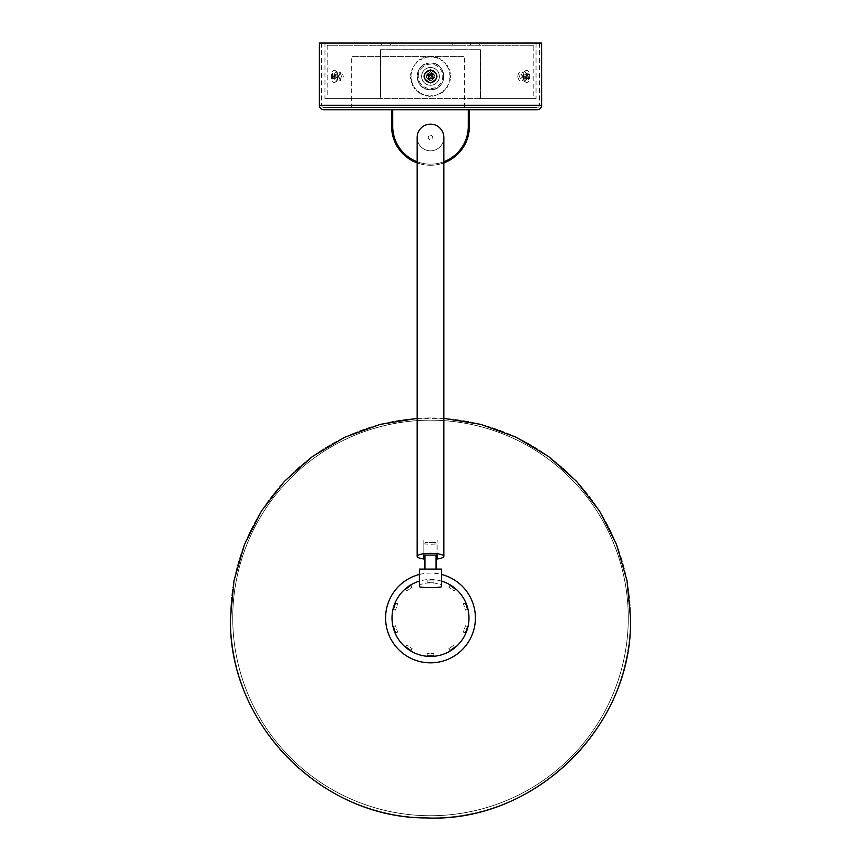 <?xml version="1.0" encoding="UTF-8"?>
<svg xmlns="http://www.w3.org/2000/svg" width="861" height="861" viewBox="0 0 861 861"><rect width="100%" height="100%" fill="white"/><g stroke="black" fill="none" stroke-linecap="round" stroke-linejoin="round"><path stroke-width="0.65" stroke-dasharray="4.3 3.23" d="M391.615 109.713L392.724 109.713L391.615 109.713L391.615 126.384A38.885 38.885 0 0 0 430.5 165.269A38.885 38.885 0 0 0 469.385 126.384L469.385 109.713L392.724 109.713L469.385 109.713M443.835 162.912A38.885 38.885 0 0 1 417.165 162.912A38.885 38.885 0 0 0 443.835 162.912M417.165 137.491A13.335 13.335 0 0 0 430.5 150.826A13.335 13.335 0 0 0 443.835 137.491A13.335 13.335 0 0 0 430.5 124.156A13.335 13.335 0 0 1 443.835 137.491A13.335 13.335 0 0 1 430.5 150.826A13.335 13.335 0 0 1 417.165 137.491A13.335 13.335 0 0 1 430.5 124.156A13.335 13.335 0 0 0 417.165 137.491A13.335 13.335 0 0 0 430.5 150.826A13.335 13.335 0 0 0 443.835 137.491M423.838 543.883L423.838 555.097L423.838 539.955L423.838 543.883L430.5 544.292L437.162 543.883L437.162 539.955L437.162 555.097L437.162 543.883M527.018 76.381L523.477 79.804L522.573 76.381L523.477 72.959L527.018 76.381M523.23 76.381L524.543 81.418L529.87 76.381L524.543 71.345L523.23 76.381L522.573 76.381M338.427 76.381L337.523 79.804L333.982 76.381L337.523 72.959L338.427 76.381M331.13 76.381L336.457 81.418L337.77 76.381L336.457 71.345L331.13 76.381M430.5 80.826C436.236 77.867 436.236 74.896 430.5 71.937C424.764 74.896 424.764 77.867 430.5 80.826C436.236 77.867 436.236 74.907 430.5 71.937C424.764 74.896 424.764 77.867 430.5 80.826C436.236 77.867 436.236 74.907 430.5 71.937C424.764 74.896 424.764 77.856 430.5 80.826C436.236 77.867 436.236 74.907 430.5 71.937C424.764 74.896 424.764 77.856 430.5 80.826M338.502 76.381C336.942 82.118 335.456 82.118 334.057 76.381C335.456 70.645 336.942 70.645 338.502 76.381M526.943 76.381C525.544 82.118 524.069 82.118 522.498 76.381C524.058 70.645 525.544 70.645 526.943 76.381M430.5 63.047C413.323 62.207 413.269 90.523 430.5 89.716C447.698 90.545 447.709 62.229 430.5 63.047C413.323 62.218 413.269 90.523 430.5 89.716C447.698 90.545 447.709 62.229 430.5 63.047M539.384 43.05L539.384 105.268A2.217 2.217 0 0 1 537.167 107.496L323.833 107.496A2.217 2.217 0 0 1 321.616 105.268L539.384 105.268L321.616 105.268L321.616 43.05L539.384 43.05L321.616 43.05M323.833 107.496L537.167 107.496M319.399 43.05L541.601 43.05M323.833 109.713L537.167 109.713M324.952 43.05L536.048 43.05L324.952 43.05L324.952 98.606L380.497 98.606L380.497 49.712L480.503 49.712L480.503 98.606L536.048 98.606L324.952 98.606M536.048 43.05L536.048 98.606M470.493 45.267L470.493 43.05L479.383 43.05L470.493 43.05L479.383 43.05L470.493 43.05L470.493 45.267L479.383 45.267L479.383 43.05L479.383 45.267L470.493 45.267M381.617 45.267L381.617 43.05L390.507 43.05L381.617 43.05L390.507 43.05L381.617 43.05L381.617 45.267L390.507 45.267L390.507 43.05L390.507 45.267L381.617 45.267M408.275 45.267L452.725 45.267L408.275 45.267L408.275 43.05L452.725 43.05L408.275 43.05M452.725 45.267L452.725 43.05M524.048 76.381C522.659 82.118 521.174 82.118 519.603 76.381C521.174 70.645 522.659 70.645 524.048 76.381M341.397 76.381C339.826 82.118 338.341 82.118 336.952 76.381C338.341 70.645 339.826 70.645 341.397 76.381M338.879 76.381C340.267 70.645 341.742 70.645 343.324 76.381C341.752 82.118 340.267 82.118 338.879 76.381M517.676 76.381C519.248 70.645 520.733 70.645 522.121 76.381C520.733 82.118 519.248 82.118 517.676 76.381M533.831 45.267L327.169 45.267L533.831 45.267L533.831 98.606L327.169 98.606L380.497 98.606L380.497 49.712L480.503 49.712L480.503 98.606L533.831 98.606M327.169 45.267L327.169 98.606M428.455 815.722A197.772 197.772 0 0 0 628.261 619.995A197.772 197.772 0 0 0 432.545 420.2A197.772 197.772 0 0 0 232.739 615.916A197.772 197.772 0 0 0 428.455 815.722A197.772 197.772 0 0 0 628.261 619.995A197.772 197.772 0 0 0 432.545 420.2A197.772 197.772 0 0 0 232.739 615.916A197.772 197.772 0 0 0 428.455 815.722M419.393 586.535C418.457 581.735 442.522 581.724 441.607 586.535M433.836 580.034L427.164 580.034L433.836 580.034L433.836 582.273L427.164 582.273L433.836 582.273M230.511 617.961A199.989 199.989 0 0 1 430.5 417.972A199.989 199.989 0 0 1 630.489 617.961A199.989 199.989 0 0 1 430.5 817.95A199.989 199.989 0 0 1 230.511 617.961A199.989 199.989 0 0 1 430.5 417.972A199.989 199.989 0 0 1 630.489 617.961A199.989 199.989 0 0 1 430.5 817.95A199.989 199.989 0 0 1 230.511 617.961M405.509 646.686L406.822 644.867L412.225 648.785L406.822 644.867M410.901 650.604L412.225 648.785M454.177 644.867L448.775 648.785L454.177 644.867L455.491 646.686M448.775 648.785L450.099 650.604M410.901 585.319L412.225 587.127L406.822 591.044L412.225 587.127M405.509 589.236L406.822 591.044M455.491 589.236L454.177 591.044L448.775 587.127L454.177 591.044M450.099 585.319L448.775 587.127M465.543 632.846L463.412 632.157L465.467 625.818L463.412 632.157M467.598 626.507L465.467 625.818M427.164 655.888L427.164 653.65L433.836 653.65L427.164 653.65M433.836 655.888L433.836 653.65M467.598 609.405L465.467 610.105L463.412 603.765L465.467 610.105M465.543 603.066L463.412 603.765M427.164 580.034L427.164 582.273M395.457 603.066L397.588 603.765L395.533 610.105L397.588 603.765M393.402 609.405L395.533 610.105M393.402 626.507L395.533 625.818L397.588 632.157L395.533 625.818M395.457 632.846L397.588 632.157M430.5 815.733A197.772 197.772 0 0 1 232.728 617.961A197.772 197.772 0 0 1 430.5 420.19A197.772 197.772 0 0 1 628.272 617.961A197.772 197.772 0 0 1 430.5 815.733A197.772 197.772 0 0 1 232.728 617.961A197.772 197.772 0 0 1 430.5 420.19A197.772 197.772 0 0 1 628.272 617.961A197.772 197.772 0 0 1 430.5 815.733M436.053 555.097L436.053 542.408L424.947 542.408L436.053 542.408L436.053 569.078L424.947 569.078L436.053 569.078M424.947 569.078L424.947 555.097M441.607 569.078L419.393 569.078M430.5 73.712A2.669 2.669 0 0 1 433.169 76.392A2.669 2.669 0 0 1 430.5 79.051A2.669 2.669 0 0 1 427.831 76.381A2.669 2.669 0 0 1 430.5 73.712M439.39 76.403A8.89 8.89 0 0 1 430.478 85.271A8.89 8.89 0 0 1 421.61 76.36A8.89 8.89 0 0 1 430.522 67.492A8.89 8.89 0 0 1 439.39 76.403A8.89 8.89 0 0 1 430.478 85.271A8.89 8.89 0 0 1 421.61 76.36A8.89 8.89 0 0 1 430.522 67.492A8.89 8.89 0 0 1 439.39 76.403M418.274 76.36A12.226 12.226 0 0 1 430.522 64.155A12.226 12.226 0 0 1 442.726 76.403A12.226 12.226 0 0 1 430.478 88.608A12.226 12.226 0 0 1 418.274 76.36M443.835 76.403A13.335 13.335 0 0 0 430.522 63.047A13.335 13.335 0 0 0 417.165 76.36A13.335 13.335 0 0 1 430.522 63.047A13.335 13.335 0 0 1 443.835 76.403A13.335 13.335 0 0 1 430.478 89.716A13.335 13.335 0 0 1 417.165 76.36A13.335 13.335 0 0 0 430.478 89.716A13.335 13.335 0 0 0 443.835 76.403M421.729 93.86L421.825 94.409A19.997 19.997 0 0 0 423.278 95.033L423.752 94.732A19.555 19.555 0 0 1 421.729 93.86A1.109 1.109 0 0 0 420.06 93.44L420.577 93.236A19.555 19.555 0 0 1 418.747 92.009A1.109 1.109 0 0 0 417.187 91.298L417.725 91.191A19.555 19.555 0 0 1 416.143 89.662A1.109 1.109 0 0 0 414.733 88.683L415.293 88.672A19.555 19.555 0 0 1 414.001 86.886A1.109 1.109 0 0 0 412.785 85.669L413.345 85.756A19.555 19.555 0 0 1 412.397 83.765A1.109 1.109 0 0 0 411.945 82.548A19.555 19.555 0 0 1 411.364 80.417L411.009 80.837A1.109 1.109 0 0 0 410.654 78.857L411.138 79.137A19.555 19.555 0 0 1 410.955 76.93L410.525 77.286A1.109 1.109 0 0 0 410.536 75.273L410.955 75.628A19.555 19.555 0 0 1 411.171 73.433L410.675 73.702A1.109 1.109 0 0 0 411.052 71.721L411.407 72.152A19.555 19.555 0 0 1 412.01 70.032L411.472 70.215A1.109 1.109 0 0 0 412.193 68.331L412.473 68.815A19.555 19.555 0 0 1 413.441 66.835L412.882 66.91A1.109 1.109 0 0 0 413.926 65.188L414.109 65.716A19.555 19.555 0 0 1 415.411 63.94L414.862 63.918A19.997 19.997 0 0 0 413.926 65.188A19.997 19.997 0 0 1 414.862 63.918M423.278 95.033A19.997 19.997 0 0 1 421.825 94.409A1.109 1.109 0 0 0 420.577 93.236M418.747 92.009L418.747 92.568A1.109 1.109 0 0 0 417.725 91.191M416.143 89.662L416.046 90.211A1.109 1.109 0 0 0 415.293 88.672M414.001 86.886L413.818 87.402A1.109 1.109 0 0 0 413.345 85.756M411.364 80.417A1.109 1.109 0 0 0 411.138 79.137M410.955 76.93A1.109 1.109 0 0 0 410.955 75.628M411.171 73.433A1.109 1.109 0 0 0 411.407 72.152M412.01 70.032A1.109 1.109 0 0 0 412.473 68.815M413.441 66.835A1.109 1.109 0 0 0 414.109 65.716M417.876 61.443L417.337 61.325A19.997 19.997 0 0 0 416.197 62.412L416.283 62.961A19.555 19.555 0 0 1 417.876 61.443A1.109 1.109 0 0 0 418.909 60.636A19.555 19.555 0 0 1 420.749 59.431L420.233 59.215A1.109 1.109 0 0 0 422.008 58.268L421.901 58.817A19.555 19.555 0 0 1 423.935 57.967L423.461 57.665A1.109 1.109 0 0 0 425.388 57.052L425.173 57.569A19.555 19.555 0 0 1 427.325 57.084L426.916 56.708A1.109 1.109 0 0 0 428.918 56.449L428.617 56.923A19.555 19.555 0 0 1 430.823 56.826L430.489 56.385A1.109 1.109 0 0 0 432.502 56.482L432.125 56.891A19.555 19.555 0 0 1 434.31 57.203L434.062 56.708A19.997 19.997 0 0 0 432.502 56.482A19.997 19.997 0 0 1 434.062 56.708M420.749 59.431A1.109 1.109 0 0 0 421.901 58.817M423.935 57.967A1.109 1.109 0 0 0 425.173 57.569M427.325 57.084A1.109 1.109 0 0 0 428.617 56.923M430.823 56.826A1.109 1.109 0 0 0 432.125 56.891M434.31 57.203A1.109 1.109 0 0 0 435.58 57.493A19.555 19.555 0 0 1 437.679 58.193A1.109 1.109 0 0 0 438.873 58.709A19.555 19.555 0 0 1 440.81 59.764L440.746 59.205A1.109 1.109 0 0 0 442.425 60.324L441.887 60.485A19.555 19.555 0 0 1 443.609 61.874L443.652 61.314A1.109 1.109 0 0 0 445.105 62.713L444.545 62.778A19.555 19.555 0 0 1 445.987 64.446L446.127 63.908A1.109 1.109 0 0 0 447.311 65.544L446.751 65.501A19.555 19.555 0 0 1 447.871 67.406A1.109 1.109 0 0 0 448.43 68.579A19.555 19.555 0 0 1 449.194 70.645A1.109 1.109 0 0 0 449.539 71.904A19.555 19.555 0 0 1 449.916 74.078L450.314 73.691A19.997 19.997 0 0 0 450.045 72.141A19.997 19.997 0 0 1 450.314 73.691A1.109 1.109 0 0 0 450.486 75.693L450.034 75.381A19.555 19.555 0 0 1 450.012 77.587L450.475 77.275A1.109 1.109 0 0 0 450.292 79.277L449.894 78.878A19.555 19.555 0 0 1 449.485 81.052L450.002 80.826A1.109 1.109 0 0 0 449.453 82.764L449.141 82.301A19.555 19.555 0 0 1 448.355 84.367L448.893 84.238A1.109 1.109 0 0 0 448.011 86.046L447.785 85.54A19.555 19.555 0 0 1 446.644 87.424L447.193 87.391A1.109 1.109 0 0 0 446.009 89.017L445.869 88.479A19.555 19.555 0 0 1 444.405 90.125L444.965 90.201A19.997 19.997 0 0 0 446.009 89.017A19.997 19.997 0 0 1 444.965 90.201M440.81 59.764A1.109 1.109 0 0 0 441.887 60.485M443.609 61.874A1.109 1.109 0 0 0 444.545 62.778M445.987 64.446A1.109 1.109 0 0 0 446.751 65.501M449.916 74.078A1.109 1.109 0 0 0 450.034 75.381M450.012 77.587A1.109 1.109 0 0 0 449.894 78.878M449.485 81.052A1.109 1.109 0 0 0 449.141 82.301M448.355 84.367A1.109 1.109 0 0 0 447.785 85.54M446.644 87.424A1.109 1.109 0 0 0 445.869 88.479M443.501 91.578A19.997 19.997 0 0 1 442.263 92.557A19.997 19.997 0 0 0 443.501 91.578L443.458 91.029A19.555 19.555 0 0 1 441.725 92.385L442.263 92.557A1.109 1.109 0 0 0 440.574 93.655L440.638 93.106A19.555 19.555 0 0 1 438.69 94.14L439.185 94.398A1.109 1.109 0 0 0 437.334 95.184L437.485 94.645A19.555 19.555 0 0 1 435.386 95.313L435.827 95.657A1.109 1.109 0 0 0 433.858 96.098L434.116 95.603A19.555 19.555 0 0 1 431.931 95.883L432.297 96.303A1.109 1.109 0 0 0 430.285 96.378L430.629 95.937A19.555 19.555 0 0 1 428.423 95.829L428.713 96.303A1.109 1.109 0 0 0 426.722 96.023L427.131 95.646A19.555 19.555 0 0 1 424.99 95.141A1.109 1.109 0 0 0 423.752 94.732M441.725 92.385A1.109 1.109 0 0 0 440.638 93.106M438.69 94.14A1.109 1.109 0 0 0 437.485 94.645M435.386 95.313A1.109 1.109 0 0 0 434.116 95.603M431.931 95.883A1.109 1.109 0 0 0 430.629 95.937M428.423 95.829A1.109 1.109 0 0 0 427.131 95.646M425.183 95.668A19.997 19.997 0 0 0 426.722 96.023A19.997 19.997 0 0 1 425.183 95.668M428.713 96.303A19.997 19.997 0 0 0 430.285 96.378A19.997 19.997 0 0 1 428.713 96.303M447.193 87.391A19.997 19.997 0 0 0 448.011 86.046A19.997 19.997 0 0 1 447.193 87.391M450.002 80.826A19.997 19.997 0 0 0 450.292 79.277A19.997 19.997 0 0 1 450.002 80.826M450.475 77.275A19.997 19.997 0 0 0 450.486 75.693A19.997 19.997 0 0 1 450.475 77.275M448.107 66.9A19.997 19.997 0 0 0 447.311 65.544A19.997 19.997 0 0 1 448.107 66.9M440.746 59.205A19.997 19.997 0 0 0 439.368 58.451A19.997 19.997 0 0 1 440.746 59.205M430.489 56.385A19.997 19.997 0 0 0 428.918 56.449A19.997 19.997 0 0 1 430.489 56.385M420.233 59.215A19.997 19.997 0 0 0 418.92 60.076A19.997 19.997 0 0 1 420.233 59.215M423.461 57.665A19.997 19.997 0 0 0 422.008 58.268M417.337 61.325A19.997 19.997 0 0 0 416.197 62.412M410.675 73.702A19.997 19.997 0 0 0 410.536 75.273A19.997 19.997 0 0 1 410.675 73.702M410.525 77.286A19.997 19.997 0 0 0 410.654 78.857A19.997 19.997 0 0 1 410.525 77.286M411.418 82.365A19.997 19.997 0 0 1 411.009 80.837A19.997 19.997 0 0 0 411.418 82.365L411.945 82.548M415.411 63.94A1.109 1.109 0 0 0 416.283 62.961M444.405 90.125A1.109 1.109 0 0 0 443.458 91.029M434.687 63.725A13.335 13.335 0 0 0 417.843 72.195A13.335 13.335 0 0 0 426.313 89.038A13.335 13.335 0 0 0 443.157 80.568A13.335 13.335 0 0 0 434.687 63.725M412.118 84.249A19.997 19.997 0 0 0 412.785 85.669A19.997 19.997 0 0 1 412.118 84.249L412.397 83.765M413.818 87.402A19.997 19.997 0 0 0 414.733 88.683A19.997 19.997 0 0 1 413.818 87.402M416.046 90.211A19.997 19.997 0 0 0 417.187 91.298M418.747 92.568A19.997 19.997 0 0 0 420.06 93.44M449.517 70.193A19.997 19.997 0 0 0 448.968 68.719A19.997 19.997 0 0 1 449.517 70.193M437.517 57.655A19.997 19.997 0 0 0 436.021 57.16A19.997 19.997 0 0 1 437.517 57.655M428.477 73.745L429.973 74.918M427.454 75.025L429.101 76.317M429.144 79.427L430.328 77.921M432.523 79.029L431.027 77.845M433.148 74.358L431.856 75.994M431.856 73.336L430.672 74.842M336.167 81.182A6.113 3.057 -90 0 1 331.883 80.17A6.113 3.057 -90 0 1 332.389 71.581A6.113 3.057 -90 0 1 336.683 72.593A6.113 3.057 -90 0 1 336.167 81.182M331.991 74.358L336.328 76.166L332.281 75.854A12.754 8.675 -147.6 0 1 331.991 74.358A12.506 8.793 -171.2 0 1 332.292 73.842A12.506 8.793 -171.2 0 1 332.637 73.336A12.754 8.675 32.4 0 0 332.927 74.842A1.55 0.775 90 0 1 333.272 74.918A12.754 6.845 -21.5 0 1 334.326 73.745A12.506 4.822 -126.9 0 0 334.832 75.025A12.754 6.845 158.5 0 0 333.788 76.209A1.55 0.775 90 0 1 333.745 76.909L337.609 76.769L333.993 79.427A12.754 8.675 -147.6 0 1 333.099 77.921L336.963 77.791M332.281 75.854A1.55 0.775 90 0 0 332.238 76.554A12.754 6.845 -21.5 0 0 331.797 77.738L336.317 76.306L332.238 76.554M333.099 77.921A1.55 0.775 90 0 1 332.755 77.845A12.754 6.845 158.5 0 0 332.303 79.029A12.506 10.407 -3.6 0 1 331.797 77.738M333.745 76.909A12.754 8.675 32.4 0 0 334.638 78.405A12.506 3.218 -43.4 0 0 334.294 78.921A12.506 3.218 -43.4 0 0 333.993 79.427M334.638 78.405L337.609 76.769M334.326 73.745L337.038 75.165L333.272 74.918M528.611 81.182A6.113 3.057 90 0 1 524.317 80.17A6.113 3.057 90 0 1 524.833 71.581A6.113 3.057 90 0 1 529.117 72.593A6.113 3.057 90 0 1 528.611 81.182M527.728 77.845A1.55 0.775 -90 0 0 527.954 77.931A1.55 0.775 -90 0 0 528.073 77.921L524.026 77.619A1.238 0.613 90 0 1 523.962 77.598L527.728 77.845A12.754 6.845 158.5 0 1 526.674 79.029A12.506 4.822 53.1 0 0 526.168 77.738A12.754 6.845 -21.5 0 0 527.212 76.554A1.55 0.775 -90 0 1 527.255 75.854A12.754 8.675 -147.6 0 0 526.362 74.358A12.506 3.218 136.6 0 0 526.706 73.842A12.506 3.218 136.6 0 0 527.007 73.336L524.101 75.144L527.901 74.842A12.754 8.675 32.4 0 0 527.007 73.336M528.073 77.921A12.754 8.675 -147.6 0 1 528.363 79.427A12.506 8.793 8.8 0 0 528.708 78.921A12.506 8.793 8.8 0 0 529.009 78.405A12.754 8.675 32.4 0 0 528.719 76.909A1.55 0.775 -90 0 0 528.762 76.209A12.754 6.845 158.5 0 0 529.203 75.025L524.683 76.457L528.762 76.209M529.009 78.405L524.672 76.597L528.719 76.909M526.674 79.029L523.875 77.738L523.359 76.446L526.168 77.738M527.901 74.842A1.55 0.775 -90 0 1 528.245 74.918A12.754 6.845 -21.5 0 0 528.697 73.745A12.506 10.407 176.4 0 1 529.203 75.025M527.954 77.931L524.026 77.619M351.288 107.496L464.617 107.496L351.288 107.496L351.288 56.385L464.617 56.385L351.288 56.385M464.617 107.496L464.617 56.385M468.276 109.713L468.276 126.384A37.776 37.776 0 0 1 430.5 164.16A37.776 37.776 0 0 1 392.724 126.384L391.615 126.384M417.165 161.728A37.776 37.776 0 0 0 443.835 161.728M392.724 126.384L392.724 109.713M430.5 165.269A38.885 38.885 0 0 0 469.385 126.384L468.276 126.384M430.5 135.263A2.217 2.217 0 0 1 432.717 137.491A2.217 2.217 0 0 1 430.5 139.708A2.217 2.217 0 0 1 428.283 137.491A2.217 2.217 0 0 1 430.5 135.263M430.5 124.156A13.335 13.335 0 0 0 417.165 137.491A13.335 13.335 0 0 0 430.5 150.826M430.5 71.937L430.5 69.859M541.601 105.268L319.399 105.268M441.607 581.121A38.476 38.476 0 0 0 419.393 581.121M419.393 574.481A44.869 44.869 0 0 1 441.607 574.481M523.477 79.804L524.543 81.418M337.523 79.804L336.457 81.418M337.523 72.959L336.457 71.345M523.477 72.959L524.543 71.345M417.165 418.381L443.835 418.381M430.489 80.654C436 77.813 436 74.972 430.511 72.109C425 74.95 425 77.791 430.489 80.654"/><path stroke-width="1.29" d="M469.385 109.713L469.385 126.384A38.885 38.885 0 0 1 443.835 162.912A38.885 38.885 0 0 0 469.385 126.384L468.276 126.384L468.276 109.713M392.724 109.713L392.724 126.384L391.615 126.384A38.885 38.885 0 0 0 417.165 162.912A38.885 38.885 0 0 1 391.615 126.384L391.615 109.713M437.162 558.983L437.162 555.097L437.162 558.983A13.335 3.024 180 0 0 443.835 556.357A13.335 3.024 180 0 0 430.5 553.332A13.335 3.024 180 0 0 417.165 556.357A13.335 3.024 180 0 0 423.838 558.983L423.838 555.097L423.838 558.983M443.835 556.357L443.835 137.491A13.335 13.335 0 0 0 430.5 124.156A13.335 13.335 0 0 0 417.165 137.491L417.165 556.357M437.162 555.097L423.838 555.097M430.5 69.859C439.067 74.207 439.067 78.555 430.5 82.904C421.933 78.555 421.933 74.207 430.5 69.859L430.5 70.268M541.601 105.268L541.601 43.05L319.399 43.05L319.399 105.268A4.445 4.445 0 0 0 323.833 109.713L537.167 109.713A4.445 4.445 0 0 0 541.601 105.268L319.399 105.268M441.607 586.535C442.382 587.934 418.64 587.934 419.393 586.535L419.393 569.078L441.607 569.078L441.607 586.535M395.457 603.066L393.402 609.405L395.457 603.066M467.598 609.405L465.543 603.066L467.598 609.405M455.491 589.236L450.099 585.319L455.491 589.236M410.901 585.319L405.509 589.236L410.901 585.319M410.901 650.604L405.509 646.686L410.901 650.604M455.491 646.686L450.099 650.604L455.491 646.686M467.598 626.507L465.543 632.846L467.598 626.507M433.836 655.888L427.164 655.888L433.836 655.888M395.457 632.846L393.402 626.507L395.457 632.846M436.053 555.097L436.053 569.078M424.947 555.097L424.947 569.078M426.712 81.182A6.113 6.113 0 0 0 435.3 80.17A6.113 6.113 0 0 0 434.288 71.581A6.113 6.113 0 0 0 425.7 72.593A6.113 6.113 0 0 0 426.712 81.182M431.964 75.854A1.55 1.55 0 0 1 432.039 76.554L431.738 76.306A1.238 1.238 0 0 0 431.716 76.166L433.148 74.358A12.506 5.586 -141.7 0 0 432.502 73.842A12.506 5.586 -141.7 0 0 431.856 73.336L430.565 74.982L431.856 75.994M432.039 76.554L433.546 77.738A12.506 5.586 -51.7 0 1 432.523 79.029L431.027 77.845A1.55 1.55 0 0 1 430.328 77.921L429.144 79.427A12.506 5.586 38.3 0 1 428.498 78.921A12.506 5.586 38.3 0 1 427.852 78.405L429.036 76.909A1.55 1.55 0 0 1 428.961 76.209L429.262 76.457A1.238 1.238 0 0 0 429.284 76.597L429.036 76.909M428.961 76.209L427.454 75.025A12.506 5.586 128.3 0 1 428.477 73.745L430.113 75.025L429.101 76.317M429.973 74.918A1.55 1.55 0 0 1 430.672 74.842M392.724 126.384A37.776 37.776 0 0 0 417.165 161.728M443.835 161.728A37.776 37.776 0 0 0 468.276 126.384M419.393 581.121A38.476 38.476 0 0 0 430.5 656.437A38.476 38.476 0 0 0 441.607 581.121M441.607 574.481A44.869 44.869 0 0 1 430.5 662.83A44.869 44.869 0 0 1 419.393 574.481M443.835 418.381L480.912 424.408L516.223 437.259L548.489 456.459L576.579 481.331L599.525 511.025L616.53 544.507L626.991 580.605L630.51 617.961C633.384 726.318 534.778 822.955 426.496 817.928C321.045 818.445 227.853 723.391 230.49 617.961L234.009 580.594L244.47 544.507L261.475 511.025L284.421 481.331L312.511 456.459L344.787 437.248L380.11 424.398L417.165 418.381"/></g></svg>
